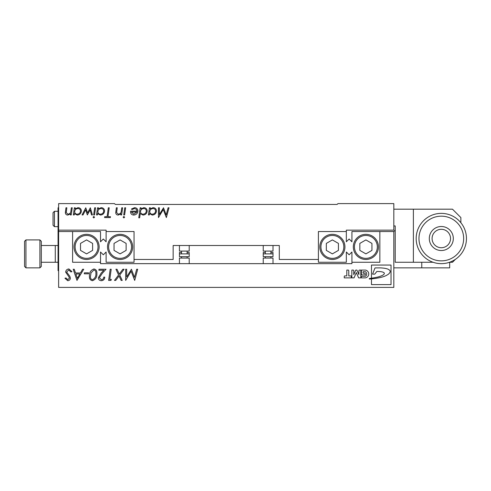 <?xml version="1.0" encoding="UTF-8"?>
<svg xmlns="http://www.w3.org/2000/svg" width="491" height="491" viewBox="0 0 491 491"><rect width="100%" height="100%" fill="white"/><g stroke="black" fill="none" stroke-linecap="round" stroke-linejoin="round"><path stroke-width="0.74" d="M53.04 225.246L54.44 226.646L53.04 225.246L53.04 212.677L54.44 211.283L54.44 226.646L58.067 226.646M53.04 212.677L54.44 211.283L58.067 211.283M179.436 263.655L179.436 258.07L189.213 258.07L189.213 263.655M181.535 258.07L181.535 256.67M187.12 258.07L187.12 256.67M179.436 253.878L189.213 253.878L189.213 256.67L179.436 256.67L179.436 252.484L181.535 252.484M189.213 253.878L189.213 252.484L187.12 252.484M273.014 263.655L273.014 258.07L263.237 258.07L263.237 263.655M270.922 258.07L270.922 256.67M265.33 258.07L265.33 256.67M273.014 253.878L263.237 253.878L263.237 256.67L273.014 256.67L273.014 252.484L270.922 252.484M263.237 253.878L263.237 252.484L265.33 252.484M265.33 253.878L265.33 251.085M270.922 253.878L270.922 251.085M273.014 245.5L273.014 251.085L263.237 251.085L263.237 245.5M187.12 253.878L187.12 251.085M181.535 253.878L181.535 251.085M179.436 245.5L179.436 251.085L189.213 251.085L189.213 245.5M41.312 262.262L55.274 262.262L55.274 245.5L58.067 245.5M149.313 214.935L148.429 214.935L149.448 207.791L150.332 207.791L150.172 208.878L153.057 207.662C155.156 207.785 156.291 208.89 156.463 210.97C156.187 213.468 154.794 214.831 152.278 215.058L149.503 213.616L149.313 214.935M133.724 215.058C131.723 214.898 130.655 213.812 130.52 211.811L130.569 211.173L137.038 211.173L136.363 209.246L134.522 208.54L132.024 209.547L131.398 209.043L134.552 207.662C136.639 207.785 137.756 208.89 137.916 210.995C137.627 213.487 136.228 214.843 133.724 215.058M123.879 216.439L124.628 217.194L123.879 217.943L123.124 217.194L123.879 216.439M107.971 216.691L110.463 216.691L110.34 217.568L104.577 217.568L104.7 216.691L107.087 216.691L108.327 207.791L109.211 207.791L107.971 216.691M94.665 207.791L95.549 207.791L94.536 214.935L93.652 214.935L94.665 207.791M90.332 207.791L92.418 214.935L91.516 214.935L90.16 209.921L87.343 214.935L85.649 209.86L83.016 214.935L82.046 214.935L85.759 207.791L87.588 212.885L90.332 207.791M71.355 207.791L72.238 207.791L71.22 214.935L70.342 214.935L70.508 213.757L67.893 215.058C66.31 214.997 65.463 214.18 65.346 212.621L65.966 207.791L66.85 207.791L66.23 212.615L67.954 214.18C69.826 213.959 70.814 212.867 70.913 210.897L71.355 207.791M318.407 231.531L318.407 259.469L279.299 259.469L279.299 245.5L173.151 245.5L173.151 259.469L134.049 259.469L134.049 231.531L106.117 231.531L106.117 230.138L58.625 230.138L58.625 203.599L114.495 203.599L115.33 204.44L337.121 204.44L337.955 203.599L393.825 203.599L393.825 230.138L346.339 230.138L346.339 231.531L318.407 231.531L318.407 262.262L346.339 262.262L346.339 252.006L349.132 254.798L351.924 252.006L351.924 262.262L379.856 262.262L379.856 231.531L351.924 231.531L351.924 241.787L349.132 238.994L346.339 241.787L346.339 231.531L318.407 231.531M74.239 214.935L73.355 214.935L74.368 207.791L75.252 207.791L75.098 208.878L77.983 207.662C80.076 207.785 81.211 208.89 81.389 210.97C81.107 213.468 79.714 214.831 77.197 215.058L74.423 213.616L74.239 214.935M93.793 216.439L94.548 217.194L93.793 217.943L93.044 217.194L93.793 216.439M97.427 214.935L96.543 214.935L97.556 207.791L98.439 207.791L98.286 208.878L101.171 207.662C103.27 207.785 104.399 208.89 104.577 210.97C104.295 213.468 102.901 214.831 100.385 215.058L97.611 213.616L97.427 214.935M121.737 207.791L122.621 207.791L121.608 214.935L120.725 214.935L120.89 213.757L118.276 215.058C116.698 214.997 115.845 214.18 115.729 212.621L116.349 207.791L117.232 207.791L116.619 212.615L118.337 214.18C120.215 213.959 121.203 212.867 121.302 210.897L121.737 207.791M124.751 207.791L125.635 207.791L124.616 214.935L123.732 214.935L124.751 207.791M139.647 217.82L138.763 217.82L140.168 207.791L141.052 207.791L140.899 208.884L143.789 207.662C145.888 207.791 147.018 208.89 147.19 210.97C146.919 213.456 145.539 214.825 143.034 215.058L140.236 213.61L139.647 217.82M163.257 209.54L158.47 217.568L158.47 207.791L159.348 207.791L159.348 214.555L163.509 207.791L166.179 214.917L168.094 207.791L169.002 207.791L166.369 217.568L163.257 209.54M124.094 269.246L119.73 275.064L122.228 280.416L121.136 280.416L119.061 275.96L115.723 280.416L114.495 280.416L118.589 274.948L115.925 269.246L117.018 269.246L119.264 274.052L122.867 269.246L124.094 269.246M99.311 277.789L101.391 279.698C102.901 279.539 103.687 278.679 103.748 277.12L104.755 277.12C104.614 279.336 103.454 280.527 101.281 280.705C99.464 280.564 98.47 279.594 98.31 277.783L101.054 273.241L103.81 270.246L98.881 270.246L99.01 269.246L106.044 269.246L102.3 273.315L99.311 277.789M84.403 272.824L88.564 272.824L88.441 273.825L84.268 273.825L84.403 272.824M70.373 278.059C70.244 279.692 69.36 280.576 67.715 280.705L64.929 278.244L65.978 277.98L67.862 279.698L69.372 278.115L68.924 276.789L65.647 272.137C65.886 270.203 66.979 269.142 68.924 268.958L71.95 271.615L70.925 271.965L68.752 269.958L66.647 272.075L69.832 276.292L70.373 278.059M348.782 275.936L348.782 270.694A0.614 0.614 0 0 0 348.174 270.087L346.806 270.075L346.806 275.899L344.86 275.899A0.614 0.614 0 0 0 344.246 276.507L344.246 277.869L351.304 277.869L351.304 275.936L348.782 275.936M353.765 274.616L353.765 270.701A0.614 0.614 0 0 0 353.152 270.087L351.838 270.087L351.838 277.869L354.048 277.869L356.331 272.573L358.62 277.869L360.83 277.869L360.83 270.087L359.516 270.087A0.614 0.614 0 0 0 358.903 270.701L358.903 274.616L356.908 270.087L355.76 270.087L353.765 274.616M361.339 277.869L365.457 277.869A3.946 3.946 0 0 0 365.457 270.087L361.382 270.087L361.382 274.88L365.31 274.88L365.31 273.831A0.614 0.614 0 0 0 364.703 273.223L363.07 273.223L363.07 271.732L365.457 271.732A2.682 2.682 0 0 1 365.457 276.286L361.947 276.286A0.614 0.614 0 0 0 361.339 276.899L361.339 277.869M351.924 262.262L351.924 263.655L100.526 263.655L100.526 262.262L72.594 262.262L100.526 262.262L100.526 252.006L103.319 254.798L106.117 252.006L106.117 262.262L134.049 262.262L134.049 231.531L106.117 231.531L106.117 241.787L103.319 238.994L100.526 241.787L100.526 231.531L72.594 231.531L72.594 262.262L72.594 231.531L58.625 231.531L58.625 287.401L393.825 287.401L393.825 231.531L379.856 231.531L379.856 262.262L351.924 262.262M371.478 284.608L371.478 278.882A104.552 104.552 0 0 0 370.269 278.998A6.346 6.346 0 0 1 369.349 279.048L369.349 278.483A7.052 7.052 0 0 0 370.337 278.379A99.072 99.072 0 0 0 371.478 278.219L371.478 265.054L391.032 265.054L391.032 284.608L371.478 284.608M83.734 269.246L76.977 280.416L73.202 269.246L74.251 269.246L75.516 272.965L80.432 272.965L82.592 269.246L83.734 269.246M93.934 268.958C96.046 269.424 97.028 270.823 96.874 273.149C97.181 276.992 95.69 279.508 92.412 280.705C90.295 280.214 89.301 278.802 89.423 276.482C89.166 272.652 90.669 270.142 93.934 268.958M109.788 279.416L111.34 279.416L110.941 280.416L108.634 280.416L110.193 269.246L111.199 269.246L109.788 279.416M131.134 271.241L125.665 280.416L125.665 269.246L126.672 269.246L126.672 276.973L131.422 269.246L134.479 277.39L136.664 269.246L137.701 269.246L134.694 280.416L131.134 271.241M371.478 278.882A104.552 104.552 0 0 1 371.883 278.845A31.136 31.136 0 0 0 372.43 278.784A13.895 13.895 0 0 0 373.792 278.612A11.79 11.79 0 0 0 375.333 278.428A7.537 7.537 0 0 0 376.652 278.244A14.939 14.939 0 0 1 378.119 277.961A51.893 51.893 0 0 0 379.819 277.636A25.023 25.023 0 0 0 381.63 277.176A16.258 16.258 0 0 0 383.354 276.679A265.692 265.692 0 0 0 384.576 276.249A19.787 19.787 0 0 0 386.282 275.476A22.132 22.132 0 0 0 388.068 274.457A7.899 7.899 0 0 0 389.553 272.996A2.676 2.676 0 0 0 390.185 271.474A1.553 1.553 0 0 0 389.694 270.308A6.002 6.002 0 0 0 387.767 269.068A18.376 18.376 0 0 0 384.913 268.332A31.264 31.264 0 0 0 382.747 268.055A185.586 185.586 0 0 1 380.807 267.883L375.014 267.914L372.565 274.138L374.768 274.131L376.836 271.48A30.393 30.393 0 0 1 379.709 271.584A9.832 9.832 0 0 1 382.066 271.897A4.842 4.842 0 0 1 383.894 272.646A0.921 0.921 0 0 1 384.355 273.444A1.264 1.264 0 0 1 384.066 274.107A4.118 4.118 0 0 1 383.078 274.978A10.464 10.464 0 0 1 381.746 275.703A36.432 36.432 0 0 0 380.102 276.353A124.597 124.597 0 0 0 378.622 276.795A8.194 8.194 0 0 1 377.156 277.182A10.066 10.066 0 0 0 375.922 277.44A47.774 47.774 0 0 1 374.351 277.74A12.269 12.269 0 0 0 372.865 278.01A7.758 7.758 0 0 0 371.546 278.207A99.072 99.072 0 0 1 371.478 278.219M58.067 270.639L58.625 270.639L58.067 270.639L58.625 270.639L58.067 270.639L58.067 207.791L58.625 207.791M58.625 231.531L58.625 230.138M75.853 273.972L77.32 278.317L79.849 273.972L75.853 273.972M90.43 276.672C90.307 278.323 90.995 279.336 92.492 279.698C95.051 278.428 96.181 276.2 95.874 273.033C96.021 271.388 95.364 270.363 93.91 269.958L91.013 272.892L90.43 276.672M80.512 210.995C80.377 209.43 79.524 208.614 77.934 208.54C75.933 208.706 74.847 209.792 74.681 211.799C74.835 213.333 75.694 214.125 77.259 214.18C79.229 214.015 80.315 212.953 80.512 210.995M103.699 210.995C103.564 209.43 102.711 208.614 101.121 208.54C99.121 208.706 98.034 209.792 97.869 211.799C98.022 213.333 98.881 214.125 100.446 214.18C102.416 214.015 103.503 212.953 103.699 210.995M136.879 212.051L131.398 212.051L133.767 214.18L136.879 212.051M146.312 210.995C146.183 209.43 145.33 208.614 143.74 208.54C141.739 208.706 140.659 209.792 140.494 211.793C140.641 213.327 141.5 214.125 143.059 214.18C145.035 214.015 146.122 212.953 146.312 210.995M155.586 210.995C155.457 209.43 154.597 208.614 153.014 208.54C151.013 208.706 149.927 209.792 149.761 211.799C149.915 213.333 150.774 214.125 152.333 214.18C154.309 214.015 155.395 212.953 155.586 210.995M354.441 246.899A11.453 11.453 0 0 0 365.893 258.352A11.453 11.453 0 0 0 377.346 246.899A11.453 11.453 0 0 0 365.893 235.447A11.453 11.453 0 0 0 354.441 246.899M378.463 246.899A12.57 12.57 0 0 1 365.893 259.469A12.57 12.57 0 0 1 353.324 246.899A12.57 12.57 0 0 1 365.893 234.33A12.57 12.57 0 0 1 378.463 246.899M359.842 250.385L365.893 253.878L371.939 250.385L371.939 243.407L365.893 239.915L359.842 243.407L359.842 250.385M320.918 246.899A11.453 11.453 0 0 0 332.37 258.352A11.453 11.453 0 0 0 343.823 246.899A11.453 11.453 0 0 0 332.37 235.447A11.453 11.453 0 0 0 320.918 246.899M344.94 246.899A12.57 12.57 0 0 1 332.37 259.469A12.57 12.57 0 0 1 319.801 246.899A12.57 12.57 0 0 1 332.37 234.33A12.57 12.57 0 0 1 344.94 246.899M326.325 250.385L332.37 253.878L338.422 250.385L338.422 243.407L332.37 239.915L326.325 243.407L326.325 250.385M39.912 239.915L41.312 241.308L41.312 266.447L39.912 267.847L39.912 239.915L25.949 239.915L25.949 267.847L39.912 267.847M25.949 267.847L24.55 266.447L24.55 241.308L25.949 239.915M58.067 262.262L55.274 262.262L55.274 245.5L41.312 245.5M108.628 246.899A11.453 11.453 0 0 1 120.08 235.447A11.453 11.453 0 0 1 131.533 246.899A11.453 11.453 0 0 1 120.08 258.352A11.453 11.453 0 0 1 108.628 246.899M132.65 246.899A12.57 12.57 0 0 0 120.08 234.33A12.57 12.57 0 0 0 107.511 246.899A12.57 12.57 0 0 0 120.08 259.469A12.57 12.57 0 0 0 132.65 246.899M75.111 246.899A11.453 11.453 0 0 1 86.563 235.447A11.453 11.453 0 0 1 98.016 246.899A11.453 11.453 0 0 1 86.563 258.352A11.453 11.453 0 0 1 75.111 246.899M99.133 246.899A12.57 12.57 0 0 0 86.563 234.33A12.57 12.57 0 0 0 73.994 246.899A12.57 12.57 0 0 0 86.563 259.469A12.57 12.57 0 0 0 99.133 246.899M92.609 250.385L86.563 253.878L80.512 250.385L80.512 243.407L86.563 239.915L92.609 243.407L92.609 250.385M126.126 250.385L120.08 253.878L114.035 250.385L114.035 243.407L120.08 239.915L126.126 243.407L126.126 250.385M421.757 262.262L421.757 267.847L449.688 267.847L449.688 262.262M395.218 230.138L393.825 231.531M421.757 267.847L393.825 267.847M418.964 238.516A22.347 22.347 0 0 0 441.311 260.862A22.347 22.347 0 0 0 463.657 238.516A22.347 22.347 0 0 0 441.311 216.169A22.347 22.347 0 0 0 418.964 238.516M466.45 238.516A25.139 25.139 0 0 1 441.311 263.655A25.139 25.139 0 0 1 416.172 238.516A25.139 25.139 0 0 1 441.311 213.376A25.139 25.139 0 0 1 466.45 238.516M432.092 238.516A9.219 9.219 0 0 0 441.311 247.734A9.219 9.219 0 0 0 450.529 238.516A9.219 9.219 0 0 0 441.311 229.297A9.219 9.219 0 0 0 432.092 238.516M453.322 238.516A12.011 12.011 0 0 1 441.311 250.527A12.011 12.011 0 0 1 429.3 238.516A12.011 12.011 0 0 1 441.311 226.504A12.011 12.011 0 0 1 453.322 238.516M460.865 222.718L460.865 217.568L452.481 209.184L393.825 209.184M455.421 259.322L452.481 262.262L449.572 262.262M433.05 262.262L413.379 262.262L413.379 209.184M413.379 262.262L395.218 262.262L395.218 225.946L393.825 225.946M58.067 213.376L58.625 213.376M58.067 265.054L58.625 265.054"/></g></svg>
